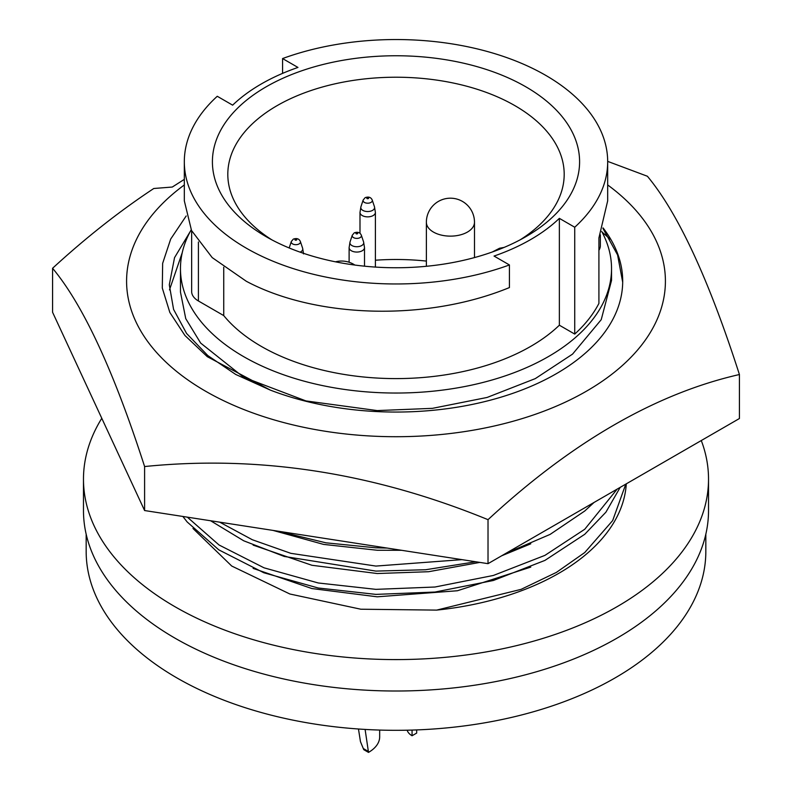 <?xml version="1.0" encoding="UTF-8"?>
<svg xmlns="http://www.w3.org/2000/svg" width="792" height="792" viewBox="0 0 792 792"><rect width="100%" height="100%" fill="white"/><g stroke="black" fill="none" stroke-linecap="round" stroke-linejoin="round"><path stroke-width="1.19" d="M190.377 231.314L174.537 257.638L169.3 284.793L173.577 309.385L186.556 333.432L207.751 355.519L235.699 374.438L270.329 390.1A226.7 130.878 0 0 0 503.009 396.554A226.7 130.878 0 0 0 622.7 281.17A226.7 130.878 0 0 0 603.058 227.898M602.91 228.324L617.592 254.965L622.69 282.249M169.488 289.892L182.239 252.658M607.682 184.952A269.419 155.549 180 0 1 574.893 397.475A269.419 155.549 180 0 1 205.494 391.159A269.419 155.549 180 0 1 184.318 184.952M184.318 179.368L172.29 187.041L153.787 188.496C119.552 211.137 85.813 237.729 52.579 268.27L52.579 312.266L144.599 510.543L488.02 563.666L488.02 519.671C572.072 441.926 655.875 393.535 739.421 374.527C708.82 279.368 678.15 213.276 647.401 176.25L607.682 161.38M52.579 268.27C83.18 304.979 113.85 371.062 144.599 466.547C258.796 454.984 373.27 472.695 488.02 519.671M488.02 563.666L739.421 418.522L739.421 374.527M144.599 510.543L144.599 466.547M270.329 390.1L207.296 356.687L184.942 335.501L169.825 312.424L162.301 288.05L162.647 263.35L170.686 239.065L186.179 215.978M101.782 418.305A312.523 180.437 0 0 0 83.477 479.15A312.523 180.437 0 0 0 175.012 606.741A312.523 180.437 0 0 0 515.602 645.856A312.523 180.437 0 0 0 708.523 479.15A312.523 180.437 0 0 0 701.286 440.54M192.971 528.462L231.719 566.033L289.872 594L360.815 609.216L436.659 610.107A230.432 133.036 0 0 0 626.175 485.447L626.284 483.843M83.477 479.15L83.477 510.583A312.523 180.437 0 0 0 175.012 638.164A312.523 180.437 0 0 0 515.602 677.279A312.523 180.437 0 0 0 708.523 510.583L708.523 479.15M86.17 534.224L86.17 551.43A309.83 178.883 0 0 0 176.913 677.922A309.83 178.883 0 0 0 514.562 716.701A309.83 178.883 0 0 0 705.83 551.43L705.83 534.224M365.102 729.422L368.508 752.4L363.766 749.658L360.459 741.649L358.469 728.996M368.508 752.4A38.105 21.998 0 0 0 379.675 736.847L379.675 730.066M407.187 730.194A17.315 9.999 180 0 0 412.058 735.748L416.681 733.075L416.681 729.917M412.058 735.748L412.058 730.076M602.039 232.076L610.048 239.016M611.533 268.607L611.533 280.457L601.217 319.691L572.557 354.113L535.293 378.616L487.09 397.455L432.452 408.345L377.21 410.583L305.969 400.93L243.59 377.22L200.663 343.084L185.744 318.641L180.467 292.1L180.467 268.607A215.533 124.433 0 0 0 243.59 356.598A215.533 124.433 0 0 0 478.477 383.566A215.533 124.433 0 0 0 611.533 268.607A215.533 124.433 0 0 0 601.732 231.502M191.199 229.828A215.533 124.433 0 0 0 180.467 268.607M191.654 230.769L191.654 291.545A23.097 13.335 0 0 0 198.416 300.97L223.74 315.592A190.516 109.989 0 0 0 261.281 346.381A190.516 109.989 0 0 0 559.36 325.205L574.735 334.085A211.682 122.216 0 0 0 598.91 303.415L598.91 237.946L607.682 200.821L607.682 161.756A211.682 122.216 0 0 0 497.98 54.658A211.682 122.216 0 0 0 282.576 58.558L297.96 67.439A190.516 109.989 180 0 0 232.64 105.158L217.265 96.278A211.682 122.216 0 0 0 184.318 161.756A211.682 122.216 0 0 0 246.312 248.173A211.682 122.216 0 0 0 509.424 264.944L494.04 256.063A190.516 109.989 180 0 0 559.36 218.354L574.735 227.235A211.682 122.216 0 0 0 607.682 161.756M598.91 250.282A23.097 13.335 0 0 0 600.346 245.659L600.346 234.828M184.318 161.756L184.318 200.821L191.525 230.512L212.197 257.598L246.312 281.269C314.79 317.849 425.522 322.077 509.424 287.565L509.424 264.944M223.74 315.592L223.74 267.211M266.181 236.709A183.586 105.989 0 0 0 525.819 236.699A183.586 105.989 0 0 0 525.819 86.803A183.586 105.989 0 0 0 266.181 86.803A183.586 105.989 0 0 0 266.181 236.699A183.586 105.989 0 0 0 266.181 236.709M520.136 239.847A168.191 97.109 0 0 0 564.191 174.329A168.191 97.109 0 0 0 514.929 105.663A168.191 97.109 0 0 0 331.63 84.615A168.191 97.109 0 0 0 227.809 174.329A168.191 97.109 0 0 0 271.864 239.847M426.373 261.083A168.191 97.109 0 0 0 375.398 260.221M282.576 73.379L282.576 58.558M559.36 325.205L559.36 218.354M574.735 334.085L574.735 227.235M387.169 548.064L375.913 547.826L325.878 542.807L277.754 531.135M401.554 550.292L377.21 550.252L323.572 544.401L273.032 530.412M576.398 512.642L532.214 538.154M461.964 559.637L375.913 566.072L290.832 553.331L252.341 539.748L219.721 522.166M594.03 502.465L584.753 510.998L550.123 534.392L505.969 553.301M475.745 561.766L425.72 569.735L375.913 571.101L284.219 556.439L243.708 540.788L210.603 520.75M530.779 543.807L501.673 555.786M479.843 562.399L428.62 571.715L377.21 573.527L311.929 565.28L253.123 545.114M617.166 489.11L584.753 529.254L544.916 555.38L493.376 575.457L434.976 587.021L375.913 589.357L318.285 582.981L264.023 567.814L219.037 544.985L187.348 517.156M620.186 487.367L605.91 512.186L584.753 534.283L544.916 560.409L493.376 580.486L434.976 592.05L375.913 594.386L318.176 587.991L263.825 572.764L218.81 549.856L187.16 521.958L182.873 516.463M625.789 484.13L612.671 520.562L584.753 552.529L556.41 572.398L521.096 589.357L436.659 610.107M530.779 567.092L457.39 590.753L377.21 596.812L311.929 588.555L253.123 568.389M368.508 751.539L363.33 748.539M467.438 232.066A24.057 13.89 0 0 0 474.487 222.255A24.057 24.057 0 0 0 462.459 201.415A24.057 24.057 0 0 0 426.373 222.255A24.057 13.89 0 0 0 433.422 232.066A24.057 13.89 0 0 0 467.438 232.066M352.282 235.234L354.252 232.848C357.727 231.65 360.093 232.442 361.34 235.234A4.613 2.663 180 0 1 360.073 237.62A4.613 2.663 180 0 1 354.648 238.085A4.613 2.663 180 0 1 352.282 235.234L350.024 241.976A6.91 3.99 0 0 0 353.569 246.262A6.91 3.99 0 0 0 361.697 245.56A6.91 3.99 0 0 0 363.597 241.976L364.508 247.619A7.702 4.445 180 0 1 362.251 250.757A7.702 4.445 180 0 1 353.866 251.727A7.702 4.445 180 0 1 349.114 247.619L349.114 262.261M356.172 233.036A0.891 0.515 0 0 0 357.44 233.769A0.891 0.515 0 0 0 356.172 233.036M300.138 252.153A6.91 3.99 0 0 0 300.732 251.846A6.91 3.99 0 0 0 302.633 248.262L303.544 253.905M291.317 241.52L293.288 239.135C296.762 237.937 299.128 238.729 300.376 241.52A4.613 2.663 180 0 1 299.109 243.906A4.613 2.663 180 0 1 293.683 244.372A4.613 2.663 180 0 1 291.317 241.52L289.169 247.955M295.218 239.323A0.891 0.515 0 0 0 296.485 240.055A0.891 0.515 0 0 0 295.218 239.323M363.162 200.03L365.142 197.654C368.617 196.456 370.973 197.248 372.23 200.03A4.613 2.663 180 0 1 370.963 202.425A4.613 2.663 180 0 1 365.538 202.891A4.613 2.663 180 0 1 363.162 200.03L360.914 206.781A6.91 3.99 0 0 0 364.459 211.068A6.91 3.99 0 0 0 372.587 210.365A6.91 3.99 0 0 0 374.477 206.781L375.398 212.424A7.702 4.445 180 0 1 373.141 215.563A7.702 4.445 180 0 1 364.746 216.523A7.702 4.445 180 0 1 359.994 212.424L359.994 233.284M367.062 197.842A0.891 0.515 0 0 0 368.329 198.574A0.891 0.515 0 0 0 367.062 197.842M198.416 300.97L198.416 241.986M474.487 257.578L474.487 222.255M354.865 265.053A24.057 24.057 0 0 0 335.491 261.825M364.508 247.619L364.508 266.181M350.024 241.976L349.114 247.619M361.34 235.234L363.597 241.976M300.376 241.52L302.633 248.262M375.398 212.424L375.398 267.082M360.914 206.781L359.994 212.424M372.23 200.03L374.477 206.781M426.373 266.29L426.373 222.255M504.108 247.421L499.584 248.233L492.248 252.014"/></g></svg>
